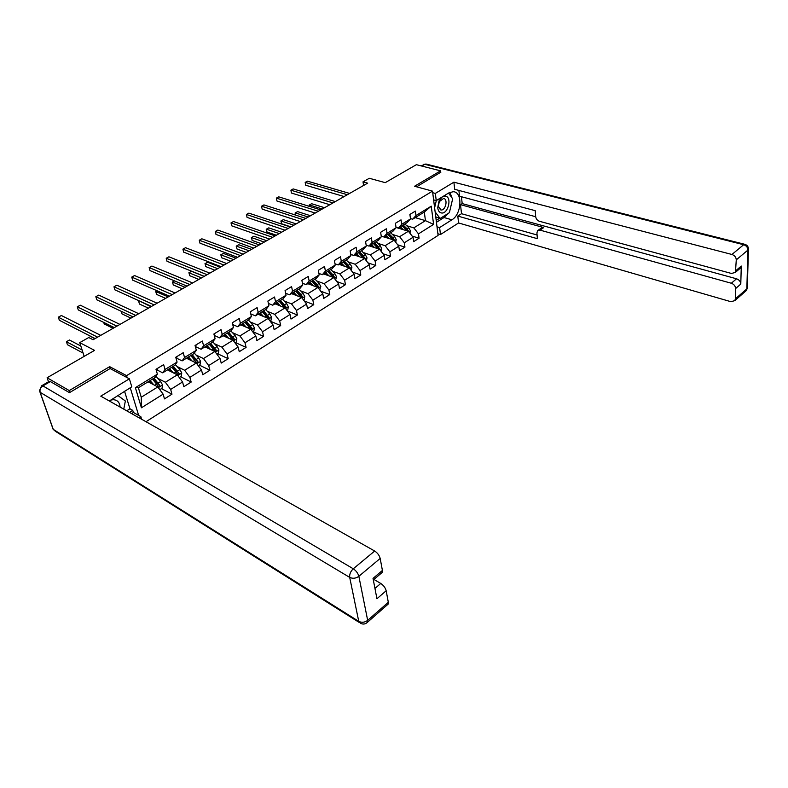 <?xml version="1.0" encoding="UTF-8"?>
<svg xmlns="http://www.w3.org/2000/svg" width="788" height="788" viewBox="0 0 788 788"><rect width="100%" height="100%" fill="white"/><g stroke="black" fill="none" stroke-linecap="round" stroke-linejoin="round"><path stroke-width="1.18" d="M146.007 421.728L438.098 235.415L432.514 191.129L126.563 375.64L127.173 377.649M440.778 172.454L440.581 170.838L416.369 164.682L385.243 182.649L369.306 178.275L363.012 181.851L363.583 185.466M48.501 381.786L47.103 377.757L94.56 350.374L79.736 342.632L84.178 356.363M110.29 368.656L109.67 366.656L69.265 390.572L69.886 392.404M69.265 390.572L47.103 377.757M138.658 415.424L130.247 387.755M415.197 217.636L425.441 220.65L424.308 212.041L412.636 219.212L415.985 215.548L415.374 211.095L409.888 214.444L410.509 218.906L401.663 224.324L401.023 219.852L395.418 223.27L396.078 227.752L387.046 233.297L386.366 228.796L380.643 232.283L381.343 236.794L372.123 242.448L371.394 237.917L365.553 241.483L366.302 246.023L356.885 251.796L356.117 247.245L350.148 250.879L350.936 255.45L341.312 261.35L340.505 256.77L334.407 260.483L335.235 265.073L325.405 271.111L324.548 266.502L318.322 270.294L319.199 274.913L309.152 281.08L308.246 276.44L301.873 280.321L302.799 284.97L292.535 291.274L291.58 286.605L285.069 290.575L286.044 295.254L275.544 301.696L274.539 297.007L267.881 301.065L268.905 305.764L258.168 312.353L257.105 307.635L250.298 311.792L251.382 316.52L240.399 323.257L239.276 318.51L232.312 322.765L233.445 327.512L222.206 334.417L221.034 329.64L213.903 333.994L215.104 338.771L203.59 345.834L202.358 341.037L195.05 345.489L196.32 350.296L184.54 357.525L183.23 352.699L175.754 357.26L177.083 362.096L165.017 369.493L163.648 364.637L155.994 369.316L157.383 374.172L135.378 387.676L141.426 407.78L141.239 397.241L157.817 386.938L148.075 381.816M415.985 215.548L431.253 206.17L433.587 224.383L418.477 233.869L419.068 238.222L412.144 236.075M141.426 407.78L163.126 394.167L164.485 398.895L171.981 394.167L170.651 389.439L182.55 381.973L183.84 386.681L191.159 382.062L189.888 377.363L201.511 370.065L202.743 374.753L209.894 370.242L208.692 365.563L220.039 358.441L221.211 363.101L228.195 358.688L227.052 354.039L238.143 347.075L239.256 351.704L246.092 347.4L244.999 342.77L255.834 335.964L256.898 340.574L263.576 336.358L262.542 331.758L273.141 325.099L274.145 329.689L280.676 325.562L279.691 320.992L290.063 314.481L291.008 319.041L297.401 315.013L296.465 310.462L306.611 304.089L307.507 308.63L313.762 304.68L312.875 300.159L322.804 293.924L323.661 298.435L329.778 294.574L328.941 290.073L338.643 283.976L339.461 288.467L345.449 284.685L344.651 280.213L354.157 274.244L354.925 278.706L360.786 275.002L360.037 270.55L369.345 264.709L370.074 269.141L375.807 265.517L375.108 261.094L384.219 255.371L384.899 259.784L390.523 256.238L389.853 251.835L398.787 246.23L399.427 250.614L404.943 247.137L404.313 242.763L413.06 237.267L413.67 241.63L419.068 238.222M79.736 342.632L88.739 337.52L93.063 339.746L367.651 183.141L363.012 181.851M410.509 218.906L407.179 222.561L398.364 227.988L396 227.259M396.029 227.456L408.401 231.248L399.624 236.696L392.463 234.45M398.364 227.988L401.663 224.324M413.06 237.267L408.401 231.248M404.313 242.763L399.624 236.696M396.078 227.752L392.788 231.406L383.786 236.942L381.244 236.134M383.864 236.892L394.089 240.133L385.135 245.698L377.945 243.374M383.786 236.942L387.046 233.297M398.787 246.23L394.089 240.133M389.853 251.835L385.135 245.698M381.343 236.794L378.102 240.429L368.912 246.083L366.164 245.176M369.267 245.866L379.481 249.215L370.34 254.888L363.12 252.475M368.912 246.083L372.123 242.448M384.219 255.371L379.481 249.215M375.108 261.094L370.34 254.888M366.302 246.023L363.11 249.648L353.723 255.42L350.759 254.406M354.364 255.026L364.568 258.474L355.24 264.276L347.991 261.774M353.723 255.42L356.885 251.796M369.345 264.709L364.568 258.474M360.037 270.55L355.24 264.276M350.936 255.45L347.804 259.055L338.219 264.945L335.008 263.822M339.155 264.374L349.34 267.94L339.805 273.86L332.536 271.259M338.219 264.945L341.312 261.35M354.157 274.244L349.34 267.94M344.651 280.213L339.805 273.86M335.235 265.073L332.162 268.669L322.371 274.687L318.913 273.436M323.622 273.919L333.787 277.603L324.055 283.65L316.746 280.952M322.371 274.687L325.405 271.111M338.643 283.976L333.787 277.603M328.941 290.073L324.055 283.65M319.199 274.913L316.185 278.489L306.177 284.645L302.454 283.247M307.763 283.67L317.899 287.472L307.95 293.658L300.622 290.841M306.177 284.645L309.152 281.08M322.804 293.924L317.899 287.472M312.875 300.159L307.95 293.658M302.799 284.97L299.854 288.526L289.62 294.81L285.63 293.254M291.55 293.629L301.666 297.559L291.501 303.882L284.143 300.957M289.62 294.81L292.535 291.274M306.611 304.089L301.666 297.559M296.465 310.462L291.501 303.882M286.044 295.254L283.158 298.79L272.707 305.212L268.403 303.469M274.992 303.804L285.069 307.872L274.677 314.333L267.29 311.29M272.707 305.212L275.544 301.696M290.063 314.481L285.069 307.872M279.691 320.992L274.677 314.333M268.905 305.764L266.098 309.27L255.401 315.85L250.781 313.91M258.06 314.215L268.107 318.411L257.479 325.011L250.062 321.849M255.401 315.85L258.168 312.353M273.141 325.099L268.107 318.411M262.542 331.758L257.479 325.011M251.382 316.52L248.644 319.997L237.7 326.724L232.736 324.558M240.754 324.853L250.761 329.187L239.897 335.944L232.45 332.635M237.7 326.724L240.399 323.257M255.834 335.964L250.761 329.187M244.999 342.77L239.897 335.944M233.445 327.512L230.786 330.97L219.596 337.855L214.257 335.432M223.053 335.727L233.021 340.209L221.901 347.124L214.425 343.676M219.596 337.855L222.206 334.417M238.143 347.075L233.021 340.209M227.052 354.039L221.901 347.124M215.104 338.771L212.524 342.199L201.068 349.242L195.326 346.533M204.949 346.848L214.878 351.487L203.491 358.56L195.976 354.964M201.068 349.242L203.59 345.834M220.039 358.441L214.878 351.487M208.692 365.563L203.491 358.56M196.32 350.296L193.828 353.694L182.107 360.894L176.285 358.038M186.431 358.235L196.301 363.032L184.648 370.271L177.103 366.509M182.107 360.894L184.54 357.525M201.511 370.065L196.301 363.032M189.888 377.363L184.648 370.271M177.083 362.096L174.69 365.455L162.683 372.832L156.901 369.877M167.48 369.887L177.29 374.842L165.362 382.259L157.767 378.319M162.683 372.832L165.017 369.493M182.55 381.973L177.29 374.842M170.651 389.439L165.362 382.259M157.383 374.172L155.088 377.501L138.392 387.755L135.378 387.676M163.126 394.167L157.817 386.938M109.67 366.656L126.563 375.64M440.581 170.838L414.527 186.263L432.514 191.129M138.392 387.755L141.239 397.241M412.636 219.212L410.459 218.572M406.687 225.713L413.828 227.87L425.441 220.65L433.587 224.383M424.308 212.041L431.253 206.17M418.477 233.869L413.828 227.87M171.981 394.167L161.481 388.642M151.247 383.254L148.272 381.688M191.159 382.062L180.6 376.723M209.894 370.242L199.275 365.071M228.195 358.688L217.518 353.684M246.092 347.4L235.366 342.553M263.576 336.358L252.81 331.679M280.676 325.562L270.176 321.159M297.401 315.013L287.403 310.964M313.762 304.68L304.237 300.957M329.778 294.574L320.686 291.146M345.449 284.685L336.771 281.523M360.786 275.002L352.512 272.077M375.807 265.517L367.897 262.818M390.523 256.238L382.958 253.736M404.943 247.137L397.704 244.822M157.698 368.272L157.383 369.582L156.27 370.281L157.383 369.582M97.613 337.146L58.332 317.18L61.395 315.505L100.736 335.363M95.131 338.564L59.356 320.283L58.332 317.18M159.826 389.676L162.042 388.297L162.545 384.928L160.614 381.54L155.945 376.26M153.837 384.849L150.075 380.574M151.611 383.677L149.306 381.057M80.829 346.001L69.442 340.012L66.438 341.716L67.433 344.73L83.114 353.073M152.468 379.107L158.831 386.79L159.777 385.371L153.975 378.181M153.197 378.664L159.777 385.371M69.442 340.012L66.438 341.716L82.129 350.02M120.101 407.081C119.717 402.353 117.353 399.88 113.019 399.683L110.29 400.215M117.717 395.418L125.361 401.003L123.765 409.159M115.343 404.392L111.581 402.264M442.304 196.901L439.064 200.812L437.724 207.697C438.098 210.76 439.33 212.514 441.408 212.957C448.136 214.385 452.312 196.892 445.397 196.123L442.62 196.704M443.585 198.458L439.261 201.669L438.345 206.367L441.073 209.992C445.653 210.563 448.195 198.94 443.585 198.458M448.549 193.08L452.667 198.822L449.367 212.691L440.098 218.503L435.754 216.848M440.098 218.503L435.124 211.844M434.612 207.796L436.316 200.566M126.72 410.824L129.961 408.805L132.758 410.381L133.389 412.459L140.835 416.655L141.623 419.255M140.835 416.655L139.033 417.788M41.862 385.637L49.073 381.461L50.353 381.569L69.462 392.651L110.103 368.548L129.38 378.821L131.793 386.809L109.374 401.013M129.38 378.821L100.775 396.157L374.674 551.029C377.521 552.91 379.363 555.373 380.18 558.436L382.407 570.443L382.269 572.364L381.402 573.103M129.961 408.805L124.553 391.242M374.95 588.429L380.762 583.455C383.569 585.366 385.371 587.789 386.169 590.744L388.317 602.298L388.198 604.061L387.391 604.77M382.407 570.443L373.029 578.402L376.93 598.742L386.169 590.744M380.762 583.455L373.936 579.446M133.389 412.459L131.596 413.582M129.518 412.41L132.758 410.381M433.617 199.886L436.237 200.605L435.34 193.415L453.888 182.186L731.934 254.475L743.675 244.723L424.781 164.298L421.757 166.051M436.237 200.605L448.727 192.971L453.1 191.72C462.871 191.563 461.788 214.257 451.898 219.793L439.615 227.574L440.482 234.528L458.586 222.965L457.789 216.07L537.367 238.685L536.923 232.893L537.652 230.608L540.026 230.126L731.323 283.247L736.534 278.785C739.174 279.76 740.592 281.523 740.789 284.084L741.272 266.049L739.577 268.836M461.423 196.724L462.192 203.59L460.497 204.644L461.522 213.706L457.789 216.07M458.882 190.42L459.542 196.222L535.682 216.72M458.586 222.965L730.929 301.706L734.83 300.622L735.352 298.908L746.837 288.871L747.979 250.042L736.278 259.853L735.44 272.343L731.53 273.475L539.366 221.261C537.278 220.473 536.047 218.916 535.673 216.582L535.219 210.662L454.706 189.317L453.888 182.186M432.711 192.705L435.34 193.415M437.892 233.74L440.482 234.528M437.015 226.806L439.615 227.574M735.352 298.908L735.598 288.575C735.391 286.005 733.963 284.232 731.323 283.247M736.278 259.853C736.071 257.223 734.623 255.43 731.934 254.475M440.758 172.227L416.566 186.815M460.497 204.644L543.759 227.565L540.026 230.126M462.192 203.59L736.534 278.785M461.522 213.706L537.081 234.991M538.234 230.204L541.376 228.057L543.759 227.565M436.444 222.285L444.028 217.527L448.155 213.449M449.909 210.426L452.184 200.871M452.007 197.896L449.928 192.351M436.207 220.404L439.517 218.335M435.882 217.892L436.552 217.468M177.152 356.403L176.019 358.225M116.9 326.153L77.283 306.837L80.287 305.192L119.943 324.41M114.349 327.611L78.268 309.92L77.283 306.837M196.163 344.809L195.788 346.129M135.743 315.397L95.831 296.702L98.766 295.106L138.727 313.703M133.123 316.894L96.776 299.775L95.831 296.702M179.28 377.541L181.26 376.3L181.772 372.97L179.881 369.611L175.34 364.539M173.193 372.773L169.509 368.636M170.957 371.641L168.711 369.129M85.892 333.836L94.826 338.741M171.843 367.208L178.157 374.783L179.073 373.384L173.311 366.302M172.513 366.794L179.073 373.384M198.271 365.691L200.044 364.588L200.566 361.288L198.694 357.969L194.272 353.083M192.095 360.993L188.48 356.974M189.849 359.899L187.672 357.476M103.73 322.4L104.213 323.957L113.088 328.32M190.765 355.575L197.039 363.061L197.926 361.682L192.203 354.689M191.386 355.191L197.926 361.682M214.72 333.491L214.326 334.811M154.182 304.887L113.984 286.793L116.86 285.226L157.098 303.222M151.493 306.424L114.89 289.846L113.984 286.793M232.864 322.42L232.529 323.661M172.208 294.604L131.754 277.09L134.571 275.554L175.064 292.978M169.469 296.17L132.63 280.124L131.754 277.09M250.594 311.605L250.456 312.481M189.849 284.547L149.159 267.585L151.917 266.078L192.646 282.951M187.052 286.142L149.996 270.599L149.159 267.585M216.828 354.117L218.394 353.142L218.916 349.872L217.074 346.582L212.77 341.864M210.573 349.478L207.027 345.577M208.308 348.424L206.19 346.09M121.253 311.299L122.022 313.9L130.956 318.125M209.253 344.208L215.488 351.596L216.345 350.236L210.662 343.341M209.825 343.864L214.966 349.596L216.345 350.236M234.962 342.81L236.331 341.953L236.853 338.712L235.051 335.461L230.845 330.901M228.638 338.239L225.141 334.447M226.363 337.215L224.294 334.969M139.112 300.809L138.619 301.095L139.466 304.05L148.459 308.147M227.328 333.107L233.524 340.396L234.341 339.057L228.697 332.26M227.84 332.782L232.962 338.436L234.341 339.057M139.082 300.799L151.001 306.699M252.682 331.748L253.864 331.019L254.396 327.808L252.613 324.577L248.456 320.115M246.289 327.247L242.862 323.553M244.004 326.262L241.995 324.085M157.009 290.742L155.738 291.462L156.556 294.397L165.598 298.376M251.145 329.443L251.943 328.123L246.339 321.415M245.462 321.957L250.554 327.522L251.943 328.123M244.989 322.243L250.722 329.167M156.979 290.733L155.738 291.462L168.189 296.899M207.116 274.697L166.209 258.277L168.908 256.799L209.844 273.141M204.259 276.322L167.007 261.271L166.209 258.277L167.007 261.271M270.018 320.943L271.013 320.322L271.545 317.14L269.791 313.949L265.654 309.546M263.556 316.51L260.188 312.905M261.271 315.555L259.301 313.447M174.522 280.892L172.513 282.015L173.291 284.951L182.392 288.802M268.344 318.726L269.151 317.436L263.576 310.817M262.69 311.368L267.753 316.855L269.151 317.436M262.266 311.624L267.841 318.254M173.291 284.951L172.483 282.005L185.032 287.295M172.483 282.005L174.512 280.883M224.019 265.064L182.905 249.156L185.544 247.718L226.688 263.537M221.113 266.718L183.673 252.14L182.905 249.156L183.673 252.14M286.96 310.374L287.787 309.861L288.329 306.709L286.596 303.538L282.478 299.204M280.459 306.01L277.13 302.494M278.154 305.084L276.233 303.045M204.141 276.391L191.553 271.308L188.953 272.766L189.691 275.682L198.842 279.415M285.374 308.266L285.985 306.985L280.449 300.455M279.553 301.006L284.586 306.424L285.985 306.985M279.169 301.243L284.675 307.714M189.691 275.682L188.953 272.766L201.531 277.878M188.884 272.766L191.553 271.308M240.557 255.627L199.266 240.222L201.856 238.803L243.177 254.13M237.612 257.312L199.994 243.187L199.266 240.222L199.994 243.187M303.538 300.031L304.198 299.627L304.739 296.505L303.035 293.363L298.938 289.088M296.978 295.736L293.707 292.309M294.673 294.84L292.791 292.87M220.256 267.201L207.608 262.266L205.057 263.704L205.776 266.6L214.957 270.225M301.991 297.982L302.454 296.751L301.055 294.594L296.958 290.309M296.042 290.87L301.046 296.209L302.454 296.751M295.697 291.077L301.124 297.352M205.776 266.6L205.057 263.704L217.695 268.659M204.969 263.724L207.608 262.266M256.76 246.388L215.301 231.465L217.843 230.076L259.331 244.92M253.766 248.092L216.001 234.42L215.301 231.465L216.001 234.42M319.751 289.915L320.805 286.507L319.12 283.404L315.052 279.188M313.161 285.689L309.92 282.34M310.846 284.823L308.994 282.902M236.045 258.198L223.349 253.411L220.847 254.819L221.536 257.706L230.756 261.212M318.224 287.896L318.569 286.743L317.18 284.606L313.102 280.38M312.176 280.952L317.16 286.221L318.569 286.743M311.881 281.139L317.209 287.216M221.536 257.706L220.847 254.819L233.543 259.626M220.729 254.859L223.349 253.411M272.638 237.336L231.022 222.886L233.504 221.526L275.15 235.898M269.594 239.069L231.692 225.821L231.022 222.886L231.692 225.821M335.629 280.016L336.525 276.736L334.87 273.653L330.822 269.496M328.99 275.859L325.799 272.579M326.675 275.022L324.863 273.16M251.53 249.372L238.784 244.733L236.331 246.112L236.981 248.978L246.24 252.387M334.102 278.016L334.339 276.952L332.969 274.835L328.911 270.668M327.975 271.239L332.93 276.44L334.339 276.952M327.709 271.407L332.969 277.307M236.981 248.978L236.331 246.112L249.067 250.771M236.183 246.161L238.784 244.733M288.181 228.461L246.427 214.464L248.87 213.134L290.644 227.062M285.098 230.224L247.068 217.389L246.427 214.464L247.068 217.389M351.162 270.323L351.921 267.162L350.286 264.108L346.257 260.01M344.494 266.236L341.342 263.025M342.169 265.428L340.396 263.616M266.708 240.714L253.923 236.213L251.51 237.562L252.14 240.419L261.429 243.719M349.636 268.314L348.424 265.261L344.395 261.153M343.44 261.734L348.365 266.866L349.783 267.359M343.213 261.872L348.394 267.605M252.14 240.419L251.51 237.562L264.295 242.083M251.342 237.631L253.923 236.213M303.419 219.773L261.537 206.22L263.941 204.91L305.833 218.394M300.297 221.556L262.158 209.115L261.537 206.22L262.158 209.115M366.381 260.838L366.991 257.784L365.386 254.76L361.377 250.712M359.673 256.819L356.56 253.677M357.348 256.031L355.605 254.268M281.592 232.224L268.767 227.86L266.403 229.19L267.004 232.017L276.322 235.228M364.824 258.809L363.564 255.893L359.555 251.835M358.589 252.426L363.485 257.489L364.903 257.962M358.392 252.544L363.495 258.109M267.004 232.017L266.403 229.19L279.228 233.573M266.206 229.269L268.767 227.86M318.362 211.253L276.361 198.123L278.716 196.842L320.726 209.903M315.2 213.055L276.952 201.009L276.361 198.123L276.952 201.009M381.215 251.471L381.756 248.604L380.171 245.61L376.181 241.611M374.546 247.59L371.473 244.507M372.212 246.831L370.498 245.107M296.19 223.9L283.325 219.665L281.011 220.965L281.592 223.782L290.93 226.895M379.698 249.491L378.388 246.713L374.399 242.714M373.423 243.315L378.299 248.299L379.717 248.762M373.266 243.403L378.289 248.821M281.592 223.782L281.011 220.965L293.875 225.22M280.784 221.064L283.325 219.665M332.999 202.91L290.9 190.184L293.205 188.923L335.314 201.58M329.808 204.722L291.462 193.05L290.9 190.184L291.462 193.05M395.724 242.251L396.226 239.601L394.66 236.636L390.69 232.696M389.114 238.557L386.071 235.533M386.78 237.818L385.096 236.144M394.246 240.34L392.907 237.72L388.937 233.77M387.952 234.381L392.798 239.306L394.227 239.749M387.834 234.45L392.788 239.719M310.511 215.725L297.618 211.617L295.352 212.898L308.236 217.025M295.687 215.134L295.096 213.006L297.618 211.617M295.096 213.006L295.796 215.163M347.35 194.715L305.173 182.392L307.428 181.161L349.626 193.424M344.129 196.557L305.705 185.239L305.173 182.392L305.705 185.239M409.927 233.218L410.4 230.795L408.854 227.85L404.914 223.959M403.387 229.702L400.383 226.737M401.053 228.993L399.388 227.348M408.489 231.357L407.14 228.914L403.19 225.013M402.195 225.624L407.022 230.49L408.44 230.923M402.107 225.683L406.992 230.815M324.567 207.717L311.644 203.728L309.418 204.978L322.331 208.987M309.418 206.387L309.142 205.107L311.644 203.728M309.142 205.107L309.694 206.476M158.329 387.637L162.535 385.017M158.24 383.007L160.614 381.54M154.615 385.253L156.733 383.943M50.353 381.569L42.907 385.893L353.28 568.788C350.571 571.379 349.38 574.245 349.695 577.387L40.149 392.326L53.259 429.361L358.747 621.358L349.695 577.387C352.768 578.816 355.821 578.461 358.855 576.314L367.671 620.343L388.317 602.298M380.18 558.436L358.855 576.314C357.988 573.24 356.137 570.729 353.28 568.788L374.674 551.029M367.671 620.343C364.726 622.5 361.751 622.835 358.747 621.358L360.825 623.446C363.386 624.559 365.642 624.106 367.592 622.096L367.671 620.343M366.942 622.737L388.198 604.061M42.907 385.893L41.626 385.775L39.469 390.71L40.149 392.326C39.548 389.745 40.464 387.597 42.907 385.893M359.131 622.382L55.524 431.381L53.259 429.361L52.56 427.687L40.011 392.237M736.031 270.501L741.272 266.049M740.789 284.084L735.598 288.575M444.028 217.527L451.898 219.793M746.896 286.615L747.29 288.309L745.251 291.491M734.83 300.622L746.295 290.575L747.29 288.309L748.442 249.501C748.561 246.821 747.31 245.078 744.68 244.26L743.675 244.723C746.354 245.659 747.782 247.432 747.979 250.042L748.452 248.378M420.95 165.854L425.884 164.002L745.231 244.418M423.451 164.397L426.495 164.16M177.792 375.531L181.762 373.059M177.556 371.049L179.881 369.611M174.059 373.216L176.088 371.956M196.803 363.701L200.546 361.377M196.419 359.367L198.694 357.969M193.05 361.456L194.991 360.254M215.37 352.157L218.906 349.961M214.858 347.951L217.074 346.582M211.608 349.961L213.459 348.818M233.514 340.869L236.843 338.801M232.884 336.801L235.051 335.461M229.751 338.741L231.505 337.648M251.254 329.837L254.386 327.887M250.495 325.897L252.613 324.577M247.471 327.759L249.156 326.724M268.59 319.051L271.535 317.219M267.723 315.23L269.791 313.949M264.807 317.032L266.413 316.037M285.551 308.502L288.309 306.788M284.566 304.798L286.596 303.538M281.759 306.532L283.286 305.586M302.139 298.189L304.729 296.574M301.055 294.594L303.035 293.363M298.347 296.268L299.795 295.372M318.372 288.093L320.785 286.586M317.18 284.606L319.12 283.404M314.57 286.221L315.949 285.364M334.25 278.213L336.515 276.805M332.969 274.835L334.87 273.653M330.448 276.391L331.768 275.573M349.803 268.541L351.901 267.231M348.424 265.261L350.286 264.108M345.991 266.768L347.252 265.989M365.031 259.075L366.981 257.863M363.564 255.893L365.386 254.76M361.219 257.341L362.411 256.602M379.934 249.806L381.747 248.673M378.388 246.713L380.171 245.61M376.122 248.112L377.255 247.412M394.542 240.724L396.206 239.68M392.907 237.72L394.66 236.636M390.73 239.069L391.803 238.409M408.844 231.82L410.381 230.864M407.14 228.914L408.854 227.85M405.032 230.214L406.056 229.584M438.345 206.367L437.724 207.697M439.261 201.669L439.064 200.812M440.128 209.726L441.073 209.992M53.101 429.253L53.417 429.746M382.269 572.364L373.325 579.958M735.44 272.343L740.681 267.9M176.019 358.205L176.808 357.722"/></g></svg>
